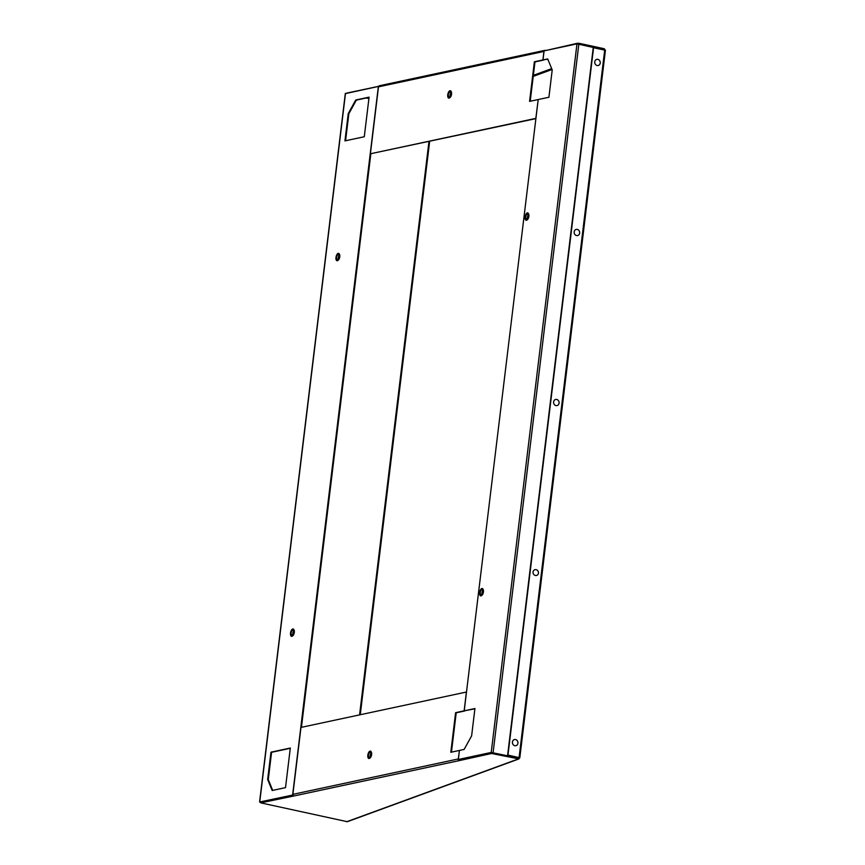 <?xml version="1.0" encoding="UTF-8"?>
<svg xmlns="http://www.w3.org/2000/svg" width="865" height="865" viewBox="0 0 865 865"><rect width="100%" height="100%" fill="white"/><g stroke="black" fill="none" stroke-linecap="round" stroke-linejoin="round"><path stroke-width="1.3" d="M543.523 60.053L542.906 59.955L543.934 51.446L378.492 86.846L370.393 153.775L535.835 118.375L538.192 99.583M449.919 97.594A3.319 1.503 -77.8 0 0 451.422 94.891A3.319 1.503 -77.8 0 0 451.238 91.744M542.906 59.955L534.365 61.783L529.575 101.389L538.116 99.561M370.393 153.775L535.889 118.624M543.512 60.085L534.981 61.912L530.213 101.248M293.116 795.389L260.841 802.179L260.754 802.861L293.927 795.973A1.395 1.222 -102.1 0 1 292.878 794.351L300.977 727.422L466.419 692.032L464.137 710.846L464.754 710.943M545.437 50.602L577.517 43.25L579.399 43.369L579.204 44.05M260.754 802.861L347.319 821.707L518.924 758.929L491.569 753.491L491.655 752.799L518.373 758.302L518.286 758.983L519.811 757.794L605.424 50.289L604.235 48.743L579.399 43.369M346.638 93.128L378.654 86.327M545.469 50.375L545.318 50.354A1.395 1.222 77.9 0 0 544.128 50.873M604.235 48.743L604.689 50.246L604.159 49.424L579.323 44.05M366.619 97.929L368.923 98.426M459.423 750.474L458.32 758.951A1.395 1.222 77.9 0 0 459.369 760.584L491.569 753.491M459.596 759.935L459.456 759.903A0.703 0.606 77.9 0 1 459.034 759.6M491.655 752.799L459.629 759.654L459.553 760.335M519.724 757.87L507.636 755.145L593.249 47.651L605.424 50.289M519.811 757.794L507.971 755.08L593.585 47.575M493.537 752.928L493.45 753.61M292.857 795.335L292.77 796.016M459.347 750.452L450.806 752.28L455.596 712.673L464.137 710.846M371.29 752.063A3.319 1.503 102.2 0 1 371.518 755.21A3.319 1.503 102.2 0 1 370.004 757.978M451.443 752.139L456.212 712.803L464.743 710.976M378.492 86.846A1.395 1.222 -102.1 0 1 379.421 85.743L544.864 50.343M577.452 43.812L577.517 43.25M455.596 712.673L456.212 712.803M534.365 61.783L534.981 61.912M528.547 213.828A3.319 1.503 102.2 0 1 528.893 216.326A3.319 1.503 102.2 0 1 527.272 219.753M483.103 589.433A3.319 1.503 102.2 0 1 483.438 591.93A3.319 1.503 102.2 0 1 481.816 595.358M547.794 59.166L542.993 59.934L547.696 58.928L552.216 69.935L548.907 97.258L538.203 99.54L464.224 710.825L474.928 708.532L471.63 735.856L464.137 749.425L459.434 750.431L458.342 759.481L491.839 752.582L518.686 758.108L491.223 752.442L458.342 759.481M542.993 59.934L544.085 50.884L576.977 43.856L604.386 49.91M518.751 757.556L518.686 758.108M464.224 710.825L474.896 708.803M338.15 260.214A3.319 1.503 -77.8 0 0 339.772 256.786A3.319 1.503 -77.8 0 0 339.426 254.288M292.694 635.818A3.319 1.503 -77.8 0 0 294.316 632.391A3.319 1.503 -77.8 0 0 293.981 629.893M267.663 779.484L270.972 752.172L290.316 748.03L285.515 787.637L272.183 790.491L267.663 779.484L268.269 779.614L271.578 752.301L290.283 748.301M270.972 752.172L271.578 752.301M368.901 98.588L366.252 98.005M292.932 795L259.738 801.974L260.798 802.482M292.976 795.119L260.819 802.342M359.581 714.879L428.964 141.503M345.459 93.604L378.621 86.392M348.249 113.575L344.94 140.887L364.284 136.746L369.085 97.14L355.742 99.994L348.249 113.575L348.854 113.704L356.348 100.124L369.052 97.41M292.63 794.935L378.383 86.338M272.691 790.383L268.269 779.614M345.578 140.757L348.854 113.704M301.442 727.324L370.836 153.862M355.742 99.994L356.348 100.124M450.081 96.112A2.444 1.114 102.2 0 1 450.73 93.096M448.524 96.253A2.444 1.114 102.2 0 1 448.675 93.485A2.444 1.114 102.2 0 1 450.081 92.025A2.444 1.114 102.2 0 1 450.6 92.587A2.444 1.114 102.2 0 1 450.449 95.355A2.444 1.114 102.2 0 1 449.043 96.815A2.444 1.114 102.2 0 1 448.524 96.253M451.173 91.593A3.774 1.708 102.2 0 1 449.724 97.777A3.774 1.708 102.2 0 1 447.951 97.248A3.774 1.708 102.2 0 1 448.578 92.123A3.774 1.708 102.2 0 1 451.098 91.431A3.774 1.708 102.2 0 1 451.173 91.593M370.263 752.442A2.444 1.114 102.2 0 1 370.707 755.145A2.444 1.114 102.2 0 1 369.128 757.199A2.444 1.114 102.2 0 1 369.031 757.167A2.444 1.114 102.2 0 1 368.587 754.464A2.444 1.114 102.2 0 1 370.166 752.409A2.444 1.114 102.2 0 1 370.263 752.442M368.695 758.443A3.774 1.708 102.2 0 1 368.047 754.107A3.774 1.708 102.2 0 1 370.598 751.166A3.774 1.708 102.2 0 1 371.182 751.815A3.774 1.708 102.2 0 1 369.809 758.162A3.774 1.708 102.2 0 1 368.695 758.443M370.166 756.497A2.444 1.114 102.2 0 1 370.815 753.469M527.899 214.607A2.444 1.114 102.2 0 1 527.834 217.418A2.444 1.114 102.2 0 1 526.396 218.964A2.444 1.114 102.2 0 1 525.931 218.542A2.444 1.114 102.2 0 1 525.996 215.742A2.444 1.114 102.2 0 1 527.434 214.185A2.444 1.114 102.2 0 1 527.899 214.607M525.39 219.602A3.774 1.708 102.2 0 1 525.844 214.444A3.774 1.708 102.2 0 1 528.429 213.547A3.774 1.708 102.2 0 1 528.45 213.579A3.774 1.708 102.2 0 1 527.077 219.937A3.774 1.708 102.2 0 1 525.39 219.602M527.423 218.272A2.444 1.114 102.2 0 1 528.082 215.244M538.495 573.171A3.146 2.746 77.9 0 0 533.024 571.981A3.146 2.746 77.9 0 0 538.495 573.171M559.082 403.122A3.146 2.746 77.9 0 0 553.6 401.933A3.146 2.746 77.9 0 0 559.082 403.122M579.658 233.074A3.146 2.746 77.9 0 0 574.176 231.896A3.146 2.746 77.9 0 0 579.658 233.074M600.234 63.026A3.146 2.746 77.9 0 0 594.752 61.848A3.146 2.746 77.9 0 0 600.234 63.026M517.919 743.219A3.146 2.746 77.9 0 0 512.437 742.029A3.146 2.746 77.9 0 0 517.919 743.219M338.302 258.732A2.444 1.114 102.2 0 1 338.356 257.348A2.444 1.114 102.2 0 1 338.961 255.705M336.669 256.981A2.444 1.114 102.2 0 1 338.312 254.645A2.444 1.114 102.2 0 1 338.907 257.089A2.444 1.114 102.2 0 1 337.274 259.424A2.444 1.114 102.2 0 1 336.669 256.981M339.523 257.121A3.774 1.708 102.2 0 1 337.956 260.397A3.774 1.708 102.2 0 1 336.063 256.948A3.774 1.708 102.2 0 1 337.588 253.704A3.774 1.708 102.2 0 1 339.329 254.04A3.774 1.708 102.2 0 1 339.523 257.121M292.846 634.337A2.444 1.114 102.2 0 1 292.824 633.558A2.444 1.114 102.2 0 1 293.505 631.309M291.137 633.191A2.444 1.114 102.2 0 1 292.857 630.25A2.444 1.114 102.2 0 1 293.527 632.088A2.444 1.114 102.2 0 1 291.819 635.029A2.444 1.114 102.2 0 1 291.137 633.191M294.176 631.796A3.774 1.708 102.2 0 1 292.5 636.002A3.774 1.708 102.2 0 1 290.489 633.494A3.774 1.708 102.2 0 1 291.905 629.547A3.774 1.708 102.2 0 1 293.873 629.655A3.774 1.708 102.2 0 1 294.176 631.796M481.967 593.877A2.444 1.114 102.2 0 1 482.594 590.914A2.444 1.114 102.2 0 1 482.627 590.849M482.01 593.812A2.444 1.114 102.2 0 1 480.94 594.569A2.444 1.114 102.2 0 1 480.259 593.033A2.444 1.114 102.2 0 1 480.908 590.546A2.444 1.114 102.2 0 1 481.978 589.789A2.444 1.114 102.2 0 1 482.659 591.325A2.444 1.114 102.2 0 1 482.01 593.812M480.605 589.66A3.774 1.708 102.2 0 1 482.994 589.195A3.774 1.708 102.2 0 1 482.302 594.709A3.774 1.708 102.2 0 1 481.621 595.542A3.774 1.708 102.2 0 1 479.675 594.363A3.774 1.708 102.2 0 1 480.605 589.66M551.675 68.627L533.348 75.331M518.286 758.983L346.681 821.75M459.369 760.584L293.927 795.973M519.087 757.491L604.711 49.986M533.229 76.38L552.032 69.503M360.262 714.739L429.656 141.352M292.878 794.351L458.32 758.951M493.115 752.572L578.858 43.974M491.223 752.442L576.977 43.856M259.738 801.974L345.492 93.377M345.319 93.463L259.576 802.06"/></g></svg>
